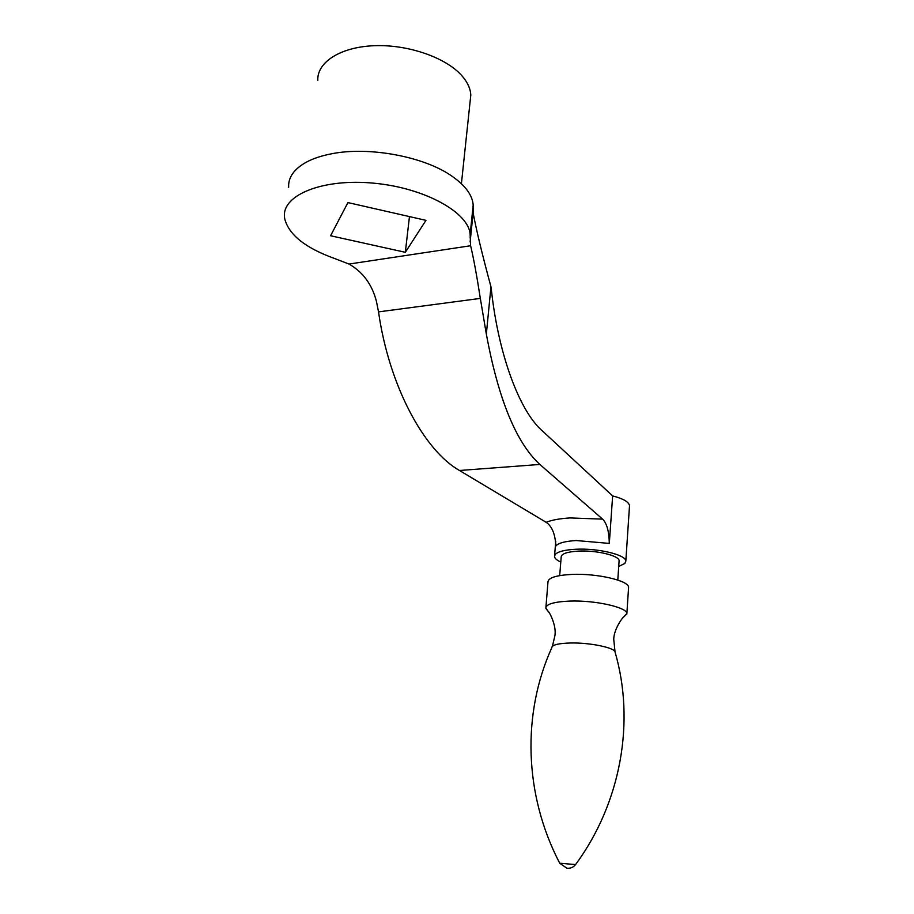 <?xml version="1.0" encoding="UTF-8"?>
<svg xmlns="http://www.w3.org/2000/svg" width="914" height="914" viewBox="0 0 914 914"><rect width="100%" height="100%" fill="white"/><g stroke="black" fill="none" stroke-linecap="round" stroke-linejoin="round"><path stroke-width="1.37" d="M547.932 610.952L545.852 608.141C545.978 604.154 553.907 601.812 569.605 601.092C594.706 600.087 627.118 607.273 626.867 613.557L623.131 617.51M545.932 607.17L547.966 582.069C548.126 577.831 556.02 575.283 571.661 574.426C596.648 573.181 628.878 580.607 628.592 587.302L628.535 588.239M559.699 575.591L561.173 557.072C561.322 553.815 567.034 551.827 578.311 551.119C596.236 550.091 619.292 555.586 619.109 560.716L619.064 561.447M618.721 566.452L624.879 563.435L625.827 561.07C626.079 554.764 597.63 547.977 575.546 549.268C564.498 549.885 557.689 551.668 555.129 554.581L554.512 556.592C554.787 558.443 556.877 560.259 560.773 562.041M629.449 506.63L629.518 505.636C628.832 501.912 623.199 498.667 612.643 495.902L541.191 429.82C519.563 410.112 498.861 355.82 491.606 291.874L490.967 286.779C482.375 255.12 476.434 230.465 473.121 212.825L473.189 205.044C472.447 195.219 465.443 185.645 452.167 176.311C424.576 156.66 369.05 146.137 331.302 153.849C321.397 155.757 313.011 158.556 306.179 162.246C293.965 169.124 288.116 177.465 288.653 187.267M609.307 543.419L576.208 540.54C565.183 541.202 558.385 543.019 555.815 545.989C555.266 534.199 552.033 526.293 546.126 522.294L459.479 470.493C423.879 450.294 388.964 385.434 378.533 311.891L376.419 301.334C372.067 284.448 362.927 272.018 348.999 264.055L334.273 258.388C305.367 247.945 288.847 234.738 284.711 218.8L284.471 216.835C282.083 194.853 323.133 178.173 374.214 183.223C425.273 187.998 469.339 212.882 470.139 234.715L470.63 245.74C473.612 258.365 476.845 275.925 480.33 298.398L486.339 334.09C498.427 399.395 516.273 442.844 539.866 464.449L602.612 519.141C606.839 523.311 609.067 531.411 609.307 543.419L612.643 495.902M317.821 80.363C316.872 62.255 340.476 46.934 374.352 45.7C408.17 44.352 445.986 57.605 461.833 75.668C467.5 82.123 470.493 88.601 470.801 95.09L470.104 101.66M490.967 286.779L486.339 334.09M348.999 264.055L470.63 245.74M425.958 220.343L347.926 202.588L330.571 235.755L405.325 252.298L425.958 220.343M409.461 216.595L405.325 252.298M559.756 863.284L559.711 863.204C523.688 794.129 522.111 713.069 551.793 647.718C551.976 644.941 558.168 643.365 570.382 642.999C589.873 642.508 615.076 647.729 615.088 652.139C635.23 721.306 621.269 802.503 575.58 864.575L575.432 864.758M559.711 863.204L575.58 864.575C573.329 867.34 570.439 868.563 566.897 868.22L559.711 863.204M473.178 207.969L470.127 237.549M546.126 522.294C551.827 520.009 559.825 518.558 570.108 517.93L602.612 519.141M378.533 311.891L480.33 298.398M539.866 464.449L459.479 470.493M626.89 613.945L623.394 617.224C624.616 615.065 613.671 628.329 613.762 639.492L615.019 651.888M545.944 608.541L548.811 612.174C547.897 609.935 556.398 623.702 555.015 634.807M552.41 646.278L554.969 635.447M628.592 587.302L626.867 613.557M619.109 560.716L617.795 580.059M554.581 555.621L555.735 541.374M470.139 234.715L473.189 205.044M625.827 561.07L629.518 505.636M470.127 241.959L473.121 212.825M461.41 183.714L470.801 95.09"/></g></svg>
